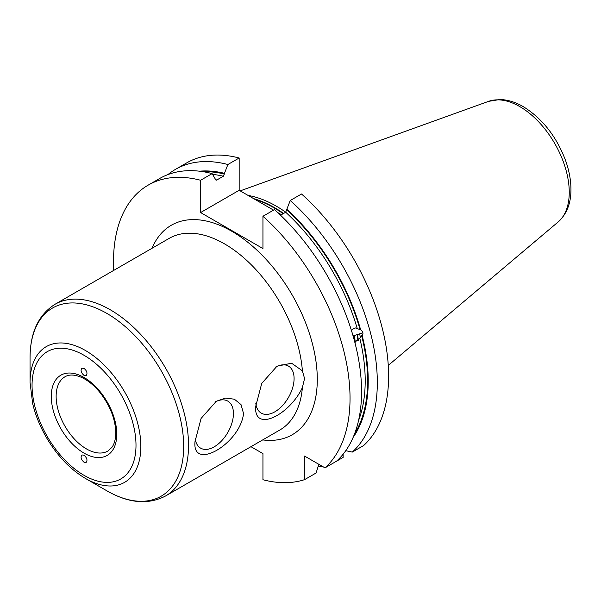 <?xml version="1.0" encoding="UTF-8"?>
<svg xmlns="http://www.w3.org/2000/svg" width="601" height="601" viewBox="0 0 601 601"><rect width="100%" height="100%" fill="white"/><g stroke="black" fill="none" stroke-linecap="round" stroke-linejoin="round"><path stroke-width="0.9" d="M84.027 455.205C87.062 457.939 87.746 460.366 86.071 462.492L84.027 462.229C80.992 459.495 80.309 457.068 81.991 454.942L84.027 455.205M84.027 375.392C81.112 372.845 80.369 370.449 81.804 368.203L84.027 368.36C86.942 370.907 87.686 373.304 86.259 375.55L84.027 375.392M195.017 441.562L201.087 418.431L216.322 401.243L225.6 398.08L234.39 399.207L241.009 404.586L243.54 413.548C240.22 443.846 191.802 471.8 195.017 441.562M255.665 406.546L261.736 383.415L276.971 366.227L291.583 363.207L302.393 370.825L304.564 378.532L302.393 387.532C289.735 414.945 253.78 433.058 255.665 406.546M318.846 464.31L316.081 473.002L304.549 479.658L304.549 456.054L324.991 467.856L336.522 461.2A167.258 96.566 -120 0 0 274.477 209.606L262.945 216.262A167.258 96.566 60 0 1 324.991 467.856M262.945 216.262L262.945 248.551L200.599 212.551L200.599 180.262L212.13 173.606A167.258 96.566 -120 0 0 159.671 178.497L148.146 185.153A167.258 96.566 60 0 1 200.599 180.262M113.732 270.382A167.258 96.566 60 0 1 148.146 185.153M250.955 446.686L262.945 453.605L262.945 479.733A167.258 96.566 60 0 0 304.549 479.658M255.816 403.361A27.165 15.686 120 0 0 261.292 413.142A27.165 15.686 120 0 0 282.23 405.87A27.165 15.686 120 0 0 294.084 378.532A27.165 15.686 120 0 0 288.457 366.092A27.165 15.686 120 0 0 275.912 366.873M195.167 438.377A27.165 15.686 120 0 0 200.644 448.158A27.165 15.686 120 0 0 221.574 440.886A27.165 15.686 120 0 0 233.436 413.548A27.165 15.686 120 0 0 227.809 401.107A27.165 15.686 120 0 0 215.263 401.889M343.126 454.206L343.126 457.391L331.835 463.904M352.276 452.102L363.567 445.589A167.258 96.566 60 0 0 301.522 193.995L290.23 200.509A167.258 96.566 60 0 1 352.276 452.102L345.778 450.682M351.405 330.377L353.335 328.582L355.439 327.951L360.638 329.829C363.042 331.564 363.56 333.525 362.208 335.711L361.644 335.621L359.781 338.13L354.823 342.277M290.23 200.509L285.693 212.228L280.524 215.211M286.902 209.351A159.1 91.855 60 0 1 360.638 329.829M362.208 335.711A159.1 91.855 60 0 1 353.133 437.4M322.098 466.188A167.258 96.566 60 0 1 318.102 466.661M212.13 173.606L215.459 179.323L216.668 180.082L223.339 176.236L227.884 164.509L239.168 157.995L239.168 190.284L273.56 210.132M215.992 180.225L216.668 180.082A156.53 90.375 60 0 0 215.549 179.827M167.927 174.59A167.258 96.566 60 0 1 175.432 169.399L186.716 162.879A167.258 96.566 60 0 1 239.168 157.995M277.662 212.506L281.433 214.685M175.432 169.399A167.258 96.566 60 0 1 227.884 164.509M199.442 171.195A159.1 91.855 60 0 1 224.556 173.351M200.599 212.551L239.168 190.284M248.093 195.43A120.2 69.4 60 0 1 276.287 206.151A120.2 69.4 60 0 1 285.723 212.206M359.729 333.803A120.2 69.4 60 0 1 360.217 337.244M135.999 445.303A73.495 42.431 60 0 1 58.042 452.268A73.495 42.431 60 0 1 58.042 348.325A73.495 42.431 60 0 1 135.999 445.303M116.782 434.207A46.315 26.744 -120 0 0 67.65 373.093A46.315 26.744 -120 0 0 67.65 438.595A46.315 26.744 -120 0 0 116.782 434.207M140.852 446.46A78.348 45.233 -120 0 0 85.447 350.503A78.348 45.233 -120 0 0 30.05 382.491L32.664 403.594C35.391 415.006 39.884 426.154 46.127 437.04C56.892 455.438 70.001 469.238 85.447 478.449A78.348 45.233 -120 0 0 140.852 446.46M30.05 382.491L30.05 357.76A108.638 62.722 60 0 1 106.865 313.406A108.638 62.722 60 0 1 183.688 446.46A108.638 62.722 60 0 1 106.865 490.814L85.447 478.449M302.393 387.532A110.644 63.879 60 0 1 279.818 430.023L165.621 495.953A110.644 63.879 -120 0 0 188.534 445.303A110.644 63.879 -120 0 0 140.236 333.953A110.644 63.879 -120 0 0 54.976 304.309C38.449 314.804 30.14 332.623 30.05 357.76M54.976 304.309L169.174 238.379A110.644 63.879 60 0 1 251.053 264.56A110.644 63.879 60 0 1 302.393 370.825M262.682 439.917A120.936 69.821 -120 0 0 317.29 379.374A120.936 69.821 -120 0 0 316.922 370.028A120.936 69.821 -120 0 0 243.585 239.018A120.936 69.821 -120 0 0 152.038 248.273M107.895 451.035A42.889 24.761 60 0 1 65.013 426.274A42.889 24.761 60 0 1 65.013 376.759C69.205 374.25 74.764 374.491 81.676 377.466C88.189 380.493 94.395 385.639 100.284 392.911C110.246 405.953 115.407 419.25 115.775 432.803C115.7 439.113 114.393 443.981 111.861 447.414L107.895 451.035M285.693 212.228A156.53 90.375 60 0 1 357.144 328.259M286.902 210.072A158.251 91.367 60 0 1 360.074 329.739M361.644 335.621A158.251 91.367 60 0 1 354.628 433.719M359.781 338.13A156.53 90.375 60 0 1 358.534 420.617M354.177 335.568A121.199 69.971 60 0 1 355.123 342.239M212.641 174.38A156.53 90.375 60 0 1 223.339 176.236M203.378 171.743A158.251 91.367 60 0 1 224.556 174.072M354.372 335.508A119.479 68.98 60 0 1 355.274 342.217M254.967 199.404A119.479 68.98 60 0 1 283.176 213.678M357.114 334.637A119.479 68.98 60 0 1 357.933 340.812M253.599 198.615A119.554 69.025 60 0 1 283.597 213.438M357.55 334.494A119.554 69.025 60 0 1 358.331 340.406M519.76 106.587A69.986 40.402 60 0 1 564.444 164.959A69.986 40.402 60 0 1 558.179 221.927C566.743 214.136 571.003 203.311 570.95 189.45C570.92 180.067 569.094 170.316 565.458 160.204C556.323 136.277 542.23 118.405 523.178 106.595C515.388 102.057 507.62 99.706 499.867 99.518L488.568 101.359A69.986 40.402 60 0 1 519.76 106.587M165.621 495.953C148.267 505.02 128.682 503.307 106.865 490.814M362.921 332.781L353.08 335.921M353.786 335.696L354.598 341.391M488.568 101.359L240.197 190.878M558.179 221.927L388.269 365.408"/></g></svg>
